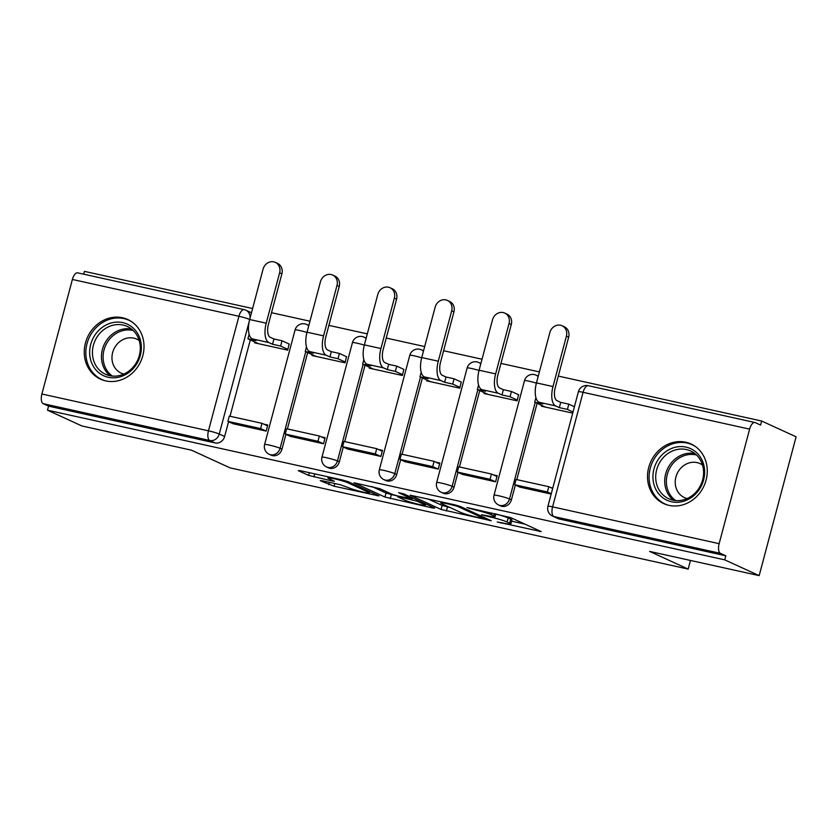 <?xml version="1.0" encoding="UTF-8"?>
<svg xmlns="http://www.w3.org/2000/svg" width="838" height="838" viewBox="0 0 838 838"><rect width="100%" height="100%" fill="white"/><g stroke="black" fill="none" stroke-linecap="round" stroke-linejoin="round"><path stroke-width="1.26" d="M497.238 521.99L541.201 531.585L510.635 517.58L466.986 507.524L474.329 509.714A13.199 1.131 -165.1 0 1 491.309 514.752L493.854 515.925A13.199 1.131 -165.1 0 1 495.069 516.763A13.199 1.131 -165.1 0 1 487.737 515.862L481.441 514.752L490.115 516.952A13.199 1.131 -165.1 0 1 507.095 521.99L509.651 523.163A13.199 1.131 -165.1 0 1 510.855 524.001A13.199 1.131 -165.1 0 1 503.533 523.101L497.238 521.99M308.824 325.448A8.411 7.5 -65.4 0 0 308.614 325.343L306.708 324.474A8.411 7.5 114.6 0 1 308.709 325.877M366.185 338.123A8.411 7.5 -65.4 0 0 365.965 338.018L364.069 337.148A8.411 7.5 114.6 0 1 366.07 338.552M423.536 350.797A8.411 7.5 -65.4 0 0 423.326 350.693L421.42 349.823A8.411 7.5 114.6 0 1 423.42 351.227M480.897 363.472A8.411 7.5 -65.4 0 0 480.677 363.367L478.781 362.498A8.411 7.5 114.6 0 1 480.782 363.901M538.247 376.147A8.411 7.5 -65.4 0 0 538.038 376.042L536.131 375.173A8.411 7.5 114.6 0 1 538.132 376.576M668.996 505.377A32.787 29.236 -65.4 0 0 705.146 483.107A32.787 29.236 -65.4 0 0 691.057 443.993A32.787 29.236 -65.4 0 0 685.798 442.234A32.787 29.236 -65.4 0 0 649.639 464.503A32.787 29.236 -65.4 0 0 663.738 503.607A32.787 29.236 -65.4 0 0 668.996 505.377M105.724 380.902A32.787 29.236 -65.4 0 0 141.884 358.633A32.787 29.236 -65.4 0 0 127.785 319.519A32.787 29.236 -65.4 0 0 122.526 317.759A32.787 29.236 -65.4 0 0 86.377 340.029A32.787 29.236 -65.4 0 0 100.466 379.132A32.787 29.236 -65.4 0 0 105.724 380.902M322.159 480.74L320.242 480.719L334.121 486.229L378.996 495.918L348.053 481.651L342.752 480.069L300.161 470.663L298.255 470.642L308.614 475.387L332.141 480.991L334.435 481.274L328.915 478.655A11.041 0.943 -165.1 0 1 327.909 477.953A11.041 0.943 -165.1 0 1 336.363 479.252A11.041 0.943 -165.1 0 1 348.231 482.929L368.343 492.147A11.041 0.943 -165.1 0 1 369.359 492.849A11.041 0.943 -165.1 0 1 360.906 491.55A11.041 0.943 -165.1 0 1 349.037 487.884L340.375 484.762L322.159 480.74M719.14 543.673L749.622 429.129A8.411 3.74 102.5 0 1 754.891 422.499A8.411 3.74 102.5 0 1 755.237 422.614L760.6 425.076L761.669 421.032L796.1 436.808L759.165 575.633L649.597 551.414L688.176 569.096L230.062 467.866L191.483 450.184L81.915 425.966L47.494 410.191L724.734 559.857L725.813 555.804L720.45 553.352L553.897 516.543A8.411 7.5 114.6 0 1 552.546 516.093L557.909 518.544A8.411 7.5 114.6 0 0 559.26 519.005L553.897 516.543A8.411 3.74 102.5 0 1 552.588 506.864L719.14 543.673A8.411 3.74 102.5 0 0 720.45 553.352M759.165 575.633L724.734 559.857M441.06 509.452L491.236 520.723L460.292 506.456L454.982 504.874L410.117 495.185L441.06 509.452L442.129 505.408L450.142 507.577M432.827 508.038L384.935 497.049L353.992 482.782L379.813 488.669L392.215 494.347L397.516 495.918L411.898 498.882L398.616 492.702L403.665 493.812L434.744 508.058L432.827 508.038L433.036 507.273M250.321 339.914L230.01 416.256M228.575 421.671L224.626 436.483L219.263 434.021A8.411 7.5 114.6 0 1 209.762 440.495L43.209 403.686A8.411 3.74 -77.5 0 1 41.9 394.007L72.382 279.463A8.411 3.74 -77.5 0 1 77.651 272.842L244.204 309.641A8.411 3.74 -77.5 0 0 238.935 316.272L72.382 279.463M761.669 421.032L558.307 376.084M539.379 371.904L500.956 363.409M482.028 359.23L443.595 350.734M424.667 346.555L386.245 338.06M367.316 333.88L328.884 325.385M309.955 321.205L271.533 312.71M252.605 308.531L84.428 271.365L83.685 274.173M47.494 410.191L48.573 406.147L43.209 403.686M541.62 405.351L541.39 406.2L572.71 413.124M519.864 487.108L551.174 494.074M462.503 474.434L495.583 481.787L497.196 475.722L493.194 474.832M484.259 392.676L484.029 393.525L517.119 400.836L518.554 394.729M405.152 461.759L438.232 469.112L439.845 463.037L435.833 462.157M426.898 380.002L426.678 380.85L459.769 388.162L461.204 382.055M347.791 449.084L380.871 456.438L382.484 450.362L378.472 449.482M369.548 367.327L369.317 368.175L402.408 375.487L403.843 369.38M290.44 436.409L323.52 443.763L325.134 437.687L321.122 436.808M312.186 354.652L311.966 355.501L345.057 362.812L346.492 356.705M233.079 423.735L266.159 431.088L267.772 425.013L263.761 424.133M254.836 341.977L254.605 342.826L287.696 350.137L289.131 344.03M307.682 352.589L287.371 428.93M285.926 434.346L281.987 449.158L280.081 448.288A8.411 7.5 114.6 0 1 269.228 454.301L271.124 455.17A8.411 7.5 -65.4 0 0 281.987 449.158M365.033 365.263L344.722 441.605M343.287 447.021L339.338 461.832L337.442 460.963A8.411 7.5 114.6 0 1 326.579 466.976L328.486 467.845A8.411 7.5 -65.4 0 0 339.338 461.832M422.394 377.938L402.083 454.28M400.637 459.695L396.699 474.507L394.792 473.638A8.411 7.5 114.6 0 1 383.94 479.65L385.847 480.52A8.411 7.5 -65.4 0 0 396.699 474.507M479.745 390.613L459.434 466.955M457.998 472.37L454.049 487.182L452.153 486.312A8.411 7.5 114.6 0 1 441.291 492.325L443.197 493.194A8.411 7.5 -65.4 0 0 454.049 487.182M537.106 403.288L516.795 479.629M515.349 485.045L511.41 499.857L509.504 498.987A8.411 7.5 114.6 0 1 498.652 505L500.558 505.869A8.411 7.5 -65.4 0 0 511.41 499.857M688.176 569.096L690.47 560.454M552.787 487.999L550.545 487.507M244.549 309.756A8.411 7.5 114.6 0 1 245.89 310.217L251.253 312.668A8.411 7.5 114.6 0 1 251.473 312.773M48.573 406.147L215.125 442.946A8.411 7.5 -65.4 0 0 224.626 436.483M725.813 555.804L559.26 519.005M510.855 524.001L511.934 519.958A13.199 1.131 -165.1 0 0 510.719 519.11L509.651 523.163M495.803 514.008A13.199 1.131 -165.1 0 1 508.174 517.947L510.719 519.11M511.609 521.163L524.839 524.085M427.925 498.893L442.129 505.408M482.604 518.471L483.935 518.492L457.108 506.194L448.162 503.931A13.199 1.131 -165.1 0 0 440.84 503.03A13.199 1.131 -165.1 0 0 442.045 503.868L460.387 512.269A13.199 1.131 -165.1 0 0 477.367 517.318L482.604 518.471M400.04 496.484L397.61 496.735L397.799 495.991L391.325 494.577L390.246 498.631M371.81 486.49L386.014 493.006L391.325 494.577M397.61 496.735L405.079 500.244A11.041 0.943 -165.1 0 0 416.936 503.91A11.041 0.943 -165.1 0 0 425.39 505.209A11.041 0.943 -165.1 0 0 424.384 504.507L417.293 501.26L399.894 497.018M562.078 325.741L564.32 326.778A9.459 8.432 114.6 0 1 568.656 337.201L566.404 336.174A9.459 8.432 -65.4 0 0 562.078 325.741A9.459 8.432 -65.4 0 0 549.864 332.518L536.456 382.903A16.812 7.479 102.5 0 0 539.064 402.261L542.783 403.968L534.696 402.188L545.402 407.09M535.911 397.631L534.696 402.188M566.404 336.174L552.996 386.559A16.812 7.479 102.5 0 0 555.615 405.917L559.334 407.624L560.727 402.366L557.008 400.658A11.355 5.049 -77.5 0 1 555.248 387.596L568.656 337.201M560.727 402.366L568.813 404.157L567.42 409.415L573.014 411.982M574.418 406.723L568.813 404.157M552.661 488.481L548.796 486.7L516.072 479.472L514.668 484.731L547.392 491.969L551.268 493.739M514.668 484.731L520.031 487.192M548.796 486.7L547.392 491.969M559.334 407.624L567.42 409.415M696.64 492.849A28.377 25.297 114.6 0 1 660.072 495.352A28.377 25.297 114.6 0 1 660.92 456.029A28.377 25.297 114.6 0 1 697.478 453.515A28.377 25.297 114.6 0 1 696.64 492.849M663.109 457.789A26.271 23.422 -65.4 0 0 668.693 498.715A26.271 23.422 -65.4 0 0 696.179 491.885A26.271 23.422 -65.4 0 0 690.585 450.949A26.271 23.422 -65.4 0 0 663.109 457.789M687.129 498.547A18.708 16.676 114.6 0 1 684.478 497.625A18.708 16.676 114.6 0 1 680.498 468.484A18.708 16.676 114.6 0 1 700.065 463.613A18.708 16.676 114.6 0 1 702.495 465.017M694.859 446.141A32.577 29.047 -65.4 0 0 692.345 444.821A32.577 29.047 -65.4 0 0 658.27 453.306A32.577 29.047 -65.4 0 0 665.204 504.057A32.577 29.047 -65.4 0 0 667.834 505.094M133.368 368.374A28.377 25.297 114.6 0 1 96.81 370.878A28.377 25.297 114.6 0 1 97.648 331.555A28.377 25.297 114.6 0 1 134.216 329.041A28.377 25.297 114.6 0 1 133.368 368.374M99.837 333.315A26.271 23.422 -65.4 0 0 105.431 374.24A26.271 23.422 -65.4 0 0 132.907 367.4A26.271 23.422 -65.4 0 0 127.324 326.474A26.271 23.422 -65.4 0 0 99.837 333.315M123.856 374.073A18.708 16.676 114.6 0 1 121.206 373.151A18.708 16.676 114.6 0 1 117.236 344.009A18.708 16.676 114.6 0 1 136.793 339.139A18.708 16.676 114.6 0 1 139.223 340.542M131.587 321.666A32.577 29.047 -65.4 0 0 129.083 320.346A32.577 29.047 -65.4 0 0 95.008 328.821A32.577 29.047 -65.4 0 0 101.943 379.583A32.577 29.047 -65.4 0 0 104.572 380.62M504.717 313.066L506.969 314.103A9.459 8.432 114.6 0 1 511.295 324.526L509.054 323.499A9.459 8.432 -65.4 0 0 504.717 313.066A9.459 8.432 -65.4 0 0 492.503 319.844L479.095 370.228A16.812 7.479 102.5 0 0 481.714 389.586L485.432 391.294L477.335 389.502L488.041 394.415M478.55 384.956L477.335 389.502M509.054 323.499L495.646 373.884A16.812 7.479 102.5 0 0 498.254 393.242L501.972 394.949L503.376 389.691L499.658 387.984A11.355 5.049 -77.5 0 1 497.887 374.921L511.295 324.526M503.376 389.691L511.463 391.482L510.059 396.741L517.329 400.072M518.732 394.803L511.463 391.482M496.976 476.56L491.435 474.025L458.711 466.797L457.318 472.056L490.041 479.294L495.405 481.745M457.318 472.056L462.681 474.518M491.435 474.025L490.041 479.294M501.972 394.949L510.059 396.741M447.366 300.392L449.608 301.429A9.459 8.432 114.6 0 1 453.945 311.851L451.692 310.825A9.459 8.432 -65.4 0 0 447.366 300.392A9.459 8.432 -65.4 0 0 435.152 307.169L421.744 357.554A16.812 7.479 102.5 0 0 424.353 376.911L428.071 378.619L419.985 376.828L430.69 381.74M421.2 372.281L419.985 376.828M451.692 310.825L438.284 361.209A16.812 7.479 102.5 0 0 440.903 380.567L444.622 382.275L446.015 377.016L442.296 375.309A11.355 5.049 -77.5 0 1 440.537 362.246L453.945 311.851M446.015 377.016L454.102 378.797L452.709 384.066L459.968 387.397M461.371 382.128L454.102 378.797M439.615 463.885L434.084 461.35L401.36 454.123L399.956 459.381L432.68 466.619L438.044 469.071M399.956 459.381L405.32 461.843M434.084 461.35L432.68 466.619M444.622 382.275L452.709 384.066M390.005 287.717L392.257 288.754A9.459 8.432 114.6 0 1 396.584 299.176L394.342 298.15A9.459 8.432 -65.4 0 0 390.005 287.717A9.459 8.432 -65.4 0 0 377.791 294.484L364.383 344.879A16.812 7.479 102.5 0 0 367.002 364.237L370.721 365.944L362.624 364.153L373.329 369.066M363.839 359.607L362.624 364.153M394.342 298.15L380.934 348.535A16.812 7.479 102.5 0 0 383.542 367.892L387.261 369.6L388.664 364.341L384.946 362.634A11.355 5.049 -77.5 0 1 383.176 349.561L396.584 299.176M388.664 364.341L396.751 366.122L395.347 371.391L402.617 374.722M404.021 369.453L396.751 366.122M382.264 451.211L376.723 448.676L343.999 441.448L342.606 446.706L375.33 453.945L380.693 456.396M342.606 446.706L347.969 449.168M376.723 448.676L375.33 453.945M387.261 369.6L395.347 371.391M332.655 275.042L334.896 276.079A9.459 8.432 114.6 0 1 339.233 286.502L336.981 285.475A9.459 8.432 -65.4 0 0 332.655 275.042A9.459 8.432 -65.4 0 0 320.441 281.809L307.033 332.204A16.812 7.479 102.5 0 0 309.641 351.562L313.36 353.269L305.273 351.478L315.978 356.391M306.478 346.932L305.273 351.478M336.981 285.475L323.573 335.86A16.812 7.479 102.5 0 0 326.181 355.218L329.91 356.925L331.303 351.667L327.585 349.959A11.355 5.049 -77.5 0 1 325.825 336.886L339.233 286.502M331.303 351.667L339.39 353.447L337.997 358.716L345.256 362.047M346.66 356.779L339.39 353.447M324.903 438.536L319.372 436.001L286.648 428.773L285.245 434.032L317.969 441.27L323.332 443.721M285.245 434.032L290.608 436.493M319.372 436.001L317.969 441.27M329.91 356.925L337.997 358.716M275.293 262.367L277.546 263.404A9.459 8.432 114.6 0 1 281.872 273.827L279.63 272.79A9.459 8.432 -65.4 0 0 275.293 262.367A9.459 8.432 -65.4 0 0 263.08 269.134L249.672 319.529A16.812 7.479 102.5 0 0 252.28 338.887L256.009 340.595L247.912 338.803L258.617 343.716M249.127 334.257L247.912 338.803M279.63 272.79L266.222 323.185A16.812 7.479 102.5 0 0 268.83 342.543L272.549 344.25L273.953 338.992L270.234 337.285A11.355 5.049 -77.5 0 1 268.464 324.212L281.872 273.827M273.953 338.992L282.039 340.773L280.636 346.042L287.905 349.373M289.309 344.104L282.039 340.773M267.552 425.861L262.011 423.326L229.287 416.098L227.894 421.357L260.618 428.585L265.981 431.046M227.894 421.357L233.257 423.819M262.011 423.326L260.618 428.585M272.549 344.25L280.636 346.042M501.093 522.556L500.946 523.09M469.5 508.079L469.364 508.614M485.296 515.318L485.16 515.852M305.357 324.023A8.411 7.5 114.6 0 1 306.708 324.474A8.411 8.411 0 0 0 295.081 329.952A8.411 0.723 14.9 0 1 299.742 330.528A8.411 0.723 -165.1 0 1 306.97 332.445M362.718 336.698A8.411 7.5 114.6 0 1 364.069 337.148A8.411 8.411 0 0 0 352.442 342.627A8.411 0.723 14.9 0 1 357.103 343.203A8.411 0.723 -165.1 0 1 364.321 345.12M420.068 349.373A8.411 7.5 114.6 0 1 421.42 349.823A8.411 8.411 0 0 0 409.792 355.302A8.411 0.723 14.9 0 1 414.454 355.878A8.411 0.723 -165.1 0 1 421.682 357.795M477.43 362.047A8.411 7.5 114.6 0 1 478.781 362.498A8.411 8.411 0 0 0 467.154 367.976A8.411 0.723 14.9 0 1 471.815 368.552A8.411 0.723 -165.1 0 1 479.032 370.469M534.78 374.722A8.411 7.5 114.6 0 1 536.131 375.173A8.411 8.411 0 0 0 524.504 380.651A8.411 0.723 14.9 0 1 529.176 381.227A8.411 0.723 -165.1 0 1 536.393 383.155M249.2 321.53L219.263 434.021A8.411 0.723 14.9 0 0 208.453 430.816L238.935 316.272A8.411 0.723 14.9 0 1 249.693 319.456M41.9 394.007L208.453 430.816A8.411 3.74 102.5 0 0 209.762 440.495L215.125 442.946M749.622 429.129L583.07 392.32L552.588 506.864A8.411 0.723 -165.1 0 0 547.926 506.288A8.411 8.411 0 0 0 552.546 516.093M305.776 351.719L280.081 448.288A8.411 0.723 14.9 0 0 269.27 445.072A8.411 0.723 14.9 0 0 264.609 444.496A8.411 8.411 0 0 0 269.228 454.301M363.137 364.394L337.442 460.963A8.411 0.723 14.9 0 0 326.621 457.747A8.411 0.723 14.9 0 0 321.96 457.171A8.411 8.411 0 0 0 326.579 466.976M420.487 377.069L394.792 473.638A8.411 0.723 14.9 0 0 383.982 470.422A8.411 0.723 14.9 0 0 379.321 469.846A8.411 8.411 0 0 0 383.94 479.65M477.849 389.743L452.153 486.312A8.411 0.723 14.9 0 0 441.333 483.097A8.411 0.723 14.9 0 0 436.671 482.52A8.411 8.411 0 0 0 441.291 492.325M535.199 402.418L509.504 498.987A8.411 0.723 14.9 0 0 498.694 495.771A8.411 0.723 14.9 0 0 494.032 495.195A8.411 8.411 0 0 0 498.652 505M244.204 309.641A8.411 8.411 0 0 1 245.89 310.217A8.411 7.5 114.6 0 1 249.954 318.482M578.398 391.744A8.411 0.723 -165.1 0 1 583.07 392.32A8.411 3.74 -77.5 0 1 588.339 385.7A8.411 8.411 0 0 0 578.398 391.744L547.926 506.288M508.174 517.947L507.095 521.99M490.272 516.386L490.115 516.952M494.472 513.6L493.854 515.925M491.77 513.003L491.309 514.752M474.465 509.179L474.329 509.714M539.494 530.8L539.295 531.564M489.151 519.675L488.952 520.44M447.44 506.98L446.361 511.033M484.228 517.413L483.935 518.492M457.307 505.461L457.108 506.194M453.536 504.56L453.389 505.084M448.299 503.397L448.162 503.931M386.014 493.006L384.935 497.049M411.804 497.542L411.521 498.61M424.667 503.439L424.384 504.507M417.575 500.192L417.293 501.26M412.474 497.856L411.982 499.689M368.636 491.078L368.343 492.147M348.514 481.86L348.231 482.929M332.351 480.226L332.141 480.991M314.742 473.879L313.915 476.969M309.327 472.684L308.614 475.387M376.911 494.87L376.712 495.635M334.844 483.547L334.121 486.229M329.428 482.353L328.821 484.647M555.615 405.917L539.064 402.261M552.996 386.559L536.456 382.903M673.448 500.244A26.271 23.422 114.6 0 1 672.118 461.916A26.271 23.422 114.6 0 1 694.849 453.557M696.493 455.003A25.412 22.657 -65.4 0 0 673.522 462.869A25.412 22.657 -65.4 0 0 675.627 500.548M110.187 375.77A26.271 23.422 114.6 0 1 108.856 337.442A26.271 23.422 114.6 0 1 131.576 329.083M133.232 330.528A25.412 22.657 -65.4 0 0 110.249 338.395A25.412 22.657 -65.4 0 0 112.355 376.073M498.254 393.242L481.714 389.586M495.646 373.884L479.095 370.228M440.903 380.567L424.353 376.911M438.284 361.209L421.744 357.554M383.542 367.892L367.002 364.237M380.934 348.535L364.383 344.879M326.181 355.218L309.641 351.562M323.573 335.86L307.033 332.204M268.83 342.543L252.28 338.887M266.222 323.185L249.672 319.529M494.032 495.195L524.504 380.651M436.671 482.52L467.154 367.976M379.321 469.846L409.792 355.302M321.96 457.171L352.442 342.627M264.609 444.496L295.081 329.952M754.891 422.499L588.339 385.7M495.824 513.904L495.069 516.763M484.5 517.549L484.207 518.67M441.155 501.815L440.84 503.03M412.202 497.73L411.898 498.882M425.735 503.931L425.39 505.209M369.705 491.571L369.359 492.849M328.203 476.853L327.909 477.953M692.345 444.821L693.969 445.565M665.204 504.057L666.828 504.801M129.083 320.346L130.707 321.09M101.943 379.583L103.556 380.326"/></g></svg>
